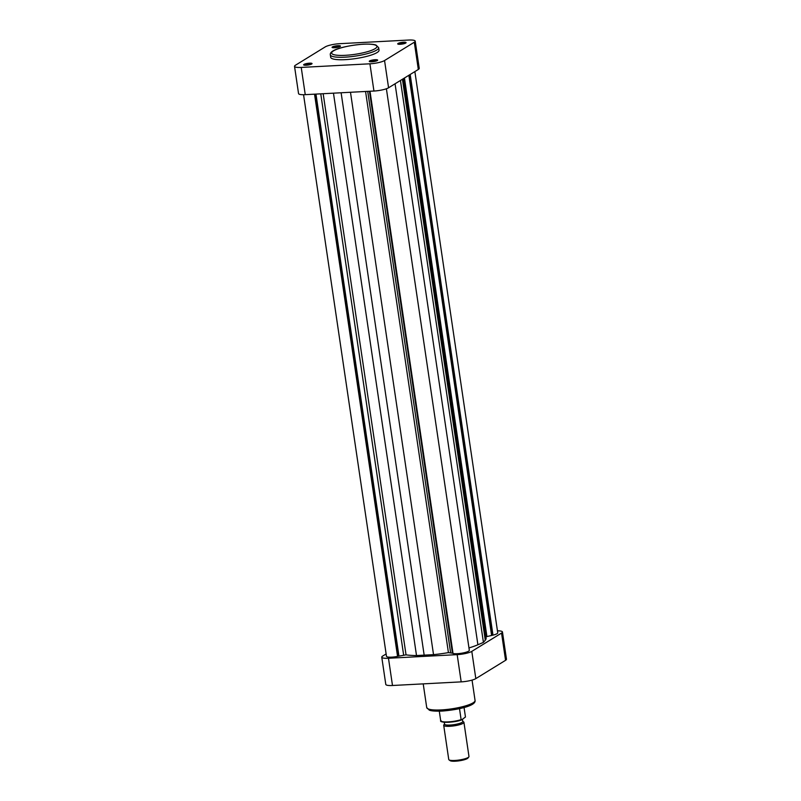 <?xml version="1.0" encoding="UTF-8"?>
<svg xmlns="http://www.w3.org/2000/svg" width="801" height="801" viewBox="0 0 801 801"><rect width="100%" height="100%" fill="white"/><g stroke="black" fill="none" stroke-linecap="round" stroke-linejoin="round"><path stroke-width="1.2" d="M457.171 654.637A11.244 2.263 -8.4 0 0 471.799 651.373L501.546 633.07A11.244 2.263 -8.4 0 0 502.457 631.969L506.472 659.203A11.244 2.263 171.6 0 1 505.561 660.314L475.824 678.617A11.244 2.263 171.6 0 1 461.186 681.871L457.171 654.637L388.475 658.262A11.244 2.263 -8.4 0 1 381.767 657.18A11.244 2.263 -8.4 0 1 382.678 656.079L386.132 653.946M502.457 631.969A11.244 2.263 -8.4 0 0 497.441 630.838M388.475 658.262L392.49 685.496L461.186 681.871M392.49 685.496A11.244 2.263 171.6 0 1 385.792 684.424L381.767 657.18M309.506 63.179A4.245 0.851 171.6 0 1 311.969 63.78A4.245 0.851 171.6 0 1 306.172 65.241A4.245 0.851 171.6 0 1 303.759 64.991A4.245 0.851 171.6 0 1 305.141 63.93A4.245 0.851 171.6 0 1 309.506 63.179M311.088 64.29A3.424 0.691 -8.4 0 0 309.306 64.17A3.424 0.691 -8.4 0 0 304.75 65.231M337.922 45.697A4.245 0.851 171.6 0 1 340.395 46.288A4.245 0.851 171.6 0 1 334.588 47.75A4.245 0.851 171.6 0 1 332.175 47.499A4.245 0.851 171.6 0 1 333.556 46.448A4.245 0.851 171.6 0 1 337.922 45.697M339.514 46.808A3.424 0.691 -8.4 0 0 337.722 46.688A3.424 0.691 -8.4 0 0 333.166 47.74M375.138 59.725A4.245 0.851 171.6 0 1 377.601 60.315A4.245 0.851 171.6 0 1 371.804 61.777A4.245 0.851 171.6 0 1 369.391 61.527A4.245 0.851 171.6 0 1 370.773 60.475A4.245 0.851 171.6 0 1 375.138 59.725M376.72 60.836A3.424 0.691 -8.4 0 0 374.938 60.716A3.424 0.691 -8.4 0 0 370.382 61.767M403.554 42.233A4.245 0.851 171.6 0 1 406.017 42.823A4.245 0.851 171.6 0 1 400.22 44.285A4.245 0.851 171.6 0 1 397.807 44.035A4.245 0.851 171.6 0 1 399.188 42.984A4.245 0.851 171.6 0 1 403.554 42.233M405.136 43.344A3.424 0.691 -8.4 0 0 403.354 43.224A3.424 0.691 -8.4 0 0 398.798 44.285M330.332 54.828L330.703 57.302A24.43 4.906 -8.4 0 0 345.261 59.644A24.43 4.906 -8.4 0 0 379.033 50.163L378.663 47.69A24.43 4.906 171.6 0 1 344.891 57.171A24.43 4.906 171.6 0 1 330.332 54.828C329.141 49.502 347.354 45.407 363.424 44.185C372.675 43.825 375.339 44.796 376.08 45.116L378.663 47.69M415.208 41.131L419.233 68.365A11.244 2.263 171.6 0 1 418.322 69.467L388.575 87.78A11.244 2.263 171.6 0 1 373.937 91.034L305.251 94.658A11.244 2.263 171.6 0 1 298.543 93.577L294.528 66.343A11.244 2.263 -8.4 0 0 301.226 67.424L369.922 63.8A11.244 2.263 -8.4 0 0 384.55 60.536L414.297 42.233A11.244 2.263 -8.4 0 0 415.208 41.131A11.244 2.263 -8.4 0 0 408.51 40.05L339.814 43.675A11.244 2.263 -8.4 0 0 325.176 46.929L295.439 65.241A11.244 2.263 -8.4 0 0 294.528 66.343M468.815 756.945L467.964 758.036A9.201 1.852 171.6 0 1 467.363 758.537A9.201 1.852 171.6 0 1 458.222 760.95A9.201 1.852 171.6 0 1 450.152 760.67L449.021 759.869A10.223 2.053 -8.4 0 0 457.992 760.179A10.223 2.053 -8.4 0 0 468.144 757.496A10.223 2.053 -8.4 0 0 468.815 756.945A10.223 2.053 -8.4 0 0 468.975 756.494L463.929 722.322A10.223 2.053 171.6 0 1 463.098 723.323A10.223 2.053 171.6 0 1 451.904 726.127A10.223 2.053 171.6 0 1 443.704 725.305A10.223 2.053 171.6 0 1 443.854 724.855L444.535 723.974M462.457 719.378L462.768 721.481A9.201 1.852 171.6 0 1 462.027 722.382A9.201 1.852 171.6 0 1 451.954 724.905A9.201 1.852 171.6 0 1 444.565 724.164L444.285 722.262M462.738 721.29L463.649 721.941A10.223 2.053 171.6 0 1 463.929 722.322M464.059 707.513L465.461 716.995L461.706 719.839L461.126 719.658L459.504 708.655M439.288 711.178L440.7 720.73A12.526 2.513 -8.4 0 0 448.16 721.891A12.526 2.513 -8.4 0 0 461.126 719.658L461.706 719.839M443.704 725.305L448.75 759.478A10.223 2.053 -8.4 0 0 449.021 759.869M441.281 720.92L440.7 720.73C439.058 722.762 453.867 722.953 461.556 719.919M303.559 94.708L386.483 656.319A8.691 1.742 -8.4 0 0 391.669 657.15A8.691 1.742 -8.4 0 0 397.556 656.389L406.037 654.848A44.466 8.931 -8.4 0 0 416.51 655.538L433.531 654.647A44.466 8.931 -8.4 0 0 448.42 652.615L452.986 653.236M314.533 94.168L397.556 656.389M370.002 91.244L453.026 653.466A8.691 1.742 -8.4 0 0 457.311 653.696A8.691 1.742 -8.4 0 0 469.316 650.322L386.392 88.761M485.907 636.815L492.975 635.133A8.691 1.742 -8.4 0 0 497.741 632.83L414.868 71.599M468.965 647.929A44.466 8.931 -8.4 0 0 477.897 644.765L483.424 642.392L485.276 640.219A44.466 8.931 -8.4 0 0 486.097 638.077L403.484 78.598M341.116 92.766L424.23 655.578M369.461 91.274L452.445 653.266M400.44 80.47L483.424 642.392M408.88 75.274L491.604 635.443M409.311 75.014L492.024 635.183M410.182 74.483L492.975 635.133M314.983 94.148L397.967 656.139M315.964 94.097L398.948 656.089M475.053 700.434C476.255 705.761 458.032 709.856 441.962 711.078C432.72 711.438 430.047 710.467 429.306 710.147L426.723 707.573A24.43 4.906 -8.4 0 0 441.281 709.916A24.43 4.906 -8.4 0 0 475.053 700.434L472.049 680.099M505.561 660.314L501.546 633.07M471.799 651.373L475.824 678.617M363.284 44.235A22.899 4.606 -8.4 0 0 333.486 50.874A22.899 4.606 -8.4 0 0 345.281 55.319A22.899 4.606 -8.4 0 0 375.078 48.681A22.899 4.606 -8.4 0 0 363.284 44.235M301.226 67.424L305.251 94.658M373.937 91.034L369.922 63.8M384.55 60.536L388.575 87.78M418.322 69.467L414.297 42.233M461.426 719.939A12.005 2.413 171.6 0 1 449.271 722.212A12.005 2.413 171.6 0 1 441.381 721.351M320.76 93.837L403.634 655.048M323.173 93.717L406.037 654.848M333.466 93.166L416.51 655.538M350.488 92.275L433.531 654.647M365.566 91.474L448.42 652.615M367.729 91.364L450.593 652.565M395.063 83.785L477.897 644.765M402.432 79.249L485.276 640.219M404.445 78.007L486.918 636.495M423.218 683.874L426.723 707.573"/></g></svg>
